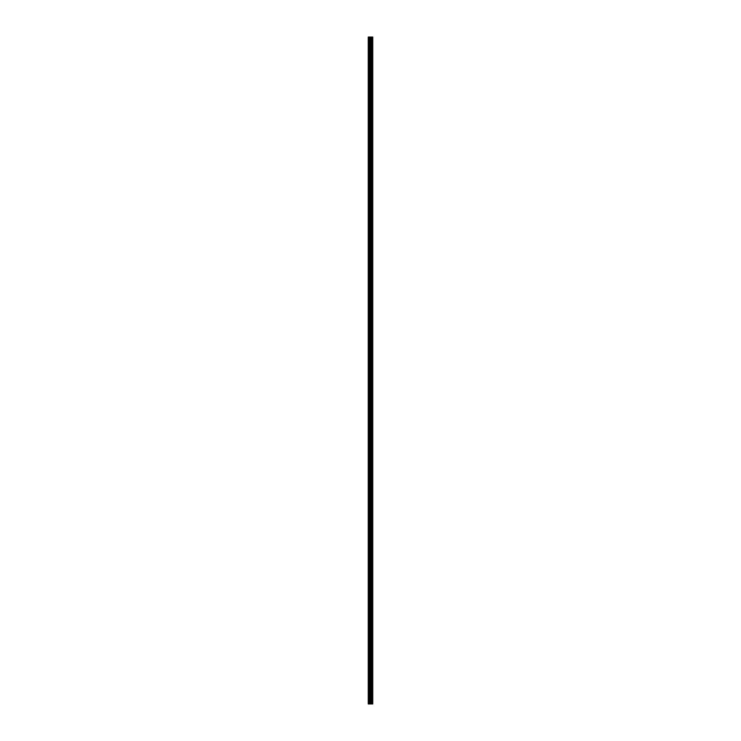 <?xml version="1.0" encoding="UTF-8"?>
<svg xmlns="http://www.w3.org/2000/svg" width="741" height="741" viewBox="0 0 741 741"><rect width="100%" height="100%" fill="white"/><g stroke="black" fill="none" stroke-linecap="round" stroke-linejoin="round"><path stroke-width="1.11" d="M369.963 703.95L372.742 703.95L372.742 37.05L368.258 37.05L368.258 703.95L369.963 703.95L369.963 37.05M370.75 37.05L370.75 703.95L370.722 37.05M371.26 37.05L371.26 703.95L371.232 37.05M372.575 703.95L372.575 37.05M370.815 703.95L370.815 37.05M368.509 703.95L368.509 37.05M372.667 703.95L372.667 37.05M372.158 703.95L372.158 37.05M372.13 703.95L372.13 37.05M371.945 703.95L371.945 37.05M371.871 703.95L371.871 37.05M371.519 703.95L371.519 37.05M371.445 703.95L371.445 37.05M370.62 703.95L370.62 37.05M370.065 703.95L370.065 37.05M369.231 703.95L369.231 37.05M369.138 703.95L369.138 37.05"/></g></svg>
